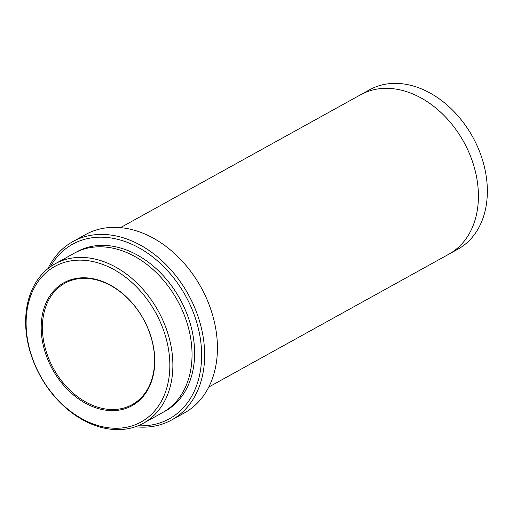 <?xml version="1.0" encoding="UTF-8"?>
<svg xmlns="http://www.w3.org/2000/svg" width="513" height="513" viewBox="0 0 513 513"><rect width="100%" height="100%" fill="white"/><g stroke="black" fill="none" stroke-linecap="round" stroke-linejoin="round"><path stroke-width="0.77" d="M43.964 348.16A70.287 51.954 -119 0 0 140.158 399.691A70.287 51.954 -119 0 0 109.808 284.811A70.287 51.954 -119 0 0 43.964 348.16M29.632 349.212A88.941 65.741 -119 0 0 151.354 414.408A88.941 65.741 -119 0 0 112.95 269.043A88.941 65.741 -119 0 0 29.632 349.212M55.141 263.797L74.321 253.185A91.109 67.344 61 0 1 188.444 327.794A91.109 67.344 61 0 1 162.544 412.619L143.371 423.231A91.109 67.344 -119 0 0 158.184 310.904A91.109 67.344 -119 0 0 55.141 263.797A91.109 67.344 -119 0 0 29.241 348.622A91.109 67.344 -119 0 0 143.371 423.231M138.125 425.745A99.785 73.757 -119 0 0 185.526 295.777A99.785 73.757 -119 0 0 50.229 266.901M72.904 241.572L85.684 234.499A101.959 75.366 61 0 1 213.402 317.989A101.959 75.366 61 0 1 184.417 412.914L171.631 419.987A101.959 75.366 -119 0 0 188.207 294.289A101.959 75.366 -119 0 0 72.904 241.572A101.959 75.366 -119 0 0 47.972 268.62M135.477 426.745A101.959 75.366 -119 0 0 171.631 419.987M361.088 94.495L369.629 89.769A91.109 67.344 61 0 1 483.759 164.378A91.109 67.344 61 0 1 457.859 249.203L449.311 253.929M208.759 387.046L448.907 254.159A91.109 67.344 -119 0 0 463.72 141.832A91.109 67.344 -119 0 0 360.684 94.719L120.536 227.612M45.144 347.833A69.415 51.313 -119 0 0 132.097 404.674A69.415 51.313 -119 0 0 143.383 319.092A69.415 51.313 -119 0 0 64.882 283.202A69.415 51.313 -119 0 0 45.144 347.833M163.814 411.894A91.109 67.344 -119 0 0 179.916 298.88A91.109 67.344 -119 0 0 75.61 252.499"/></g></svg>
